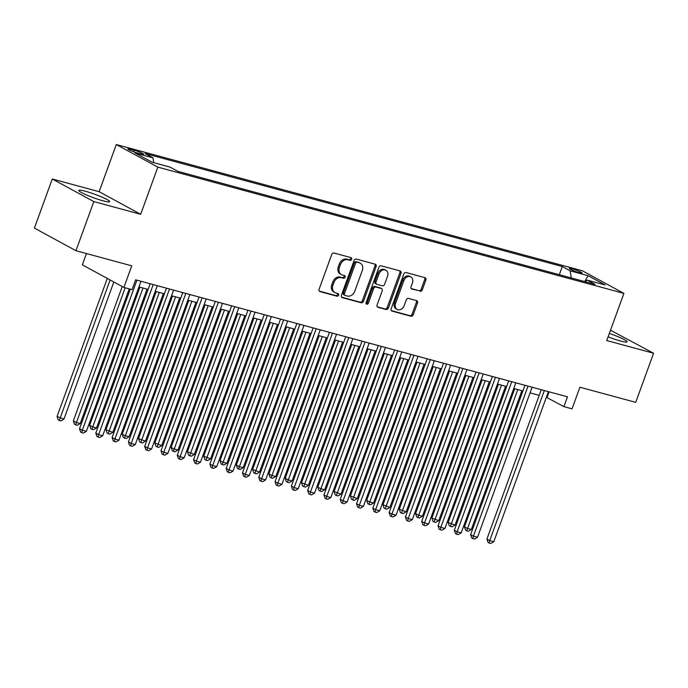 <?xml version="1.0" encoding="UTF-8"?>
<svg xmlns="http://www.w3.org/2000/svg" width="688" height="688" viewBox="0 0 688 688"><rect width="100%" height="100%" fill="white"/><g stroke="black" fill="none" stroke-linecap="round" stroke-linejoin="round"><path stroke-width="1.03" d="M351.663 259.29A1.445 1.152 118.5 0 0 351.035 257.639L334.041 253.038A2.064 1.643 118.5 0 0 331.736 254.526L319.103 289.244A2.064 1.643 118.5 0 0 319.997 291.6L336.991 296.21A1.445 1.152 118.5 0 0 337.98 293.509L335.778 292.916A6.613 5.255 118.5 0 1 334.867 292.546A6.613 5.255 118.5 0 1 332.906 285.357L333.955 282.458A6.613 5.255 118.5 0 1 341.325 277.677L343.527 278.27A1.445 1.152 118.5 0 0 344.507 275.57L342.306 274.976A6.613 5.255 118.5 0 1 341.394 274.615A6.613 5.255 118.5 0 1 339.433 267.417L340.483 264.527A6.613 5.255 118.5 0 1 347.853 259.746L350.054 260.339A1.445 1.152 118.5 0 0 351.663 259.29M341.394 274.615L340.268 274.005A6.613 5.255 118.5 0 1 338.307 266.806L339.365 263.917A6.613 5.255 118.5 0 1 346.726 259.135L348.928 259.729A1.445 1.152 118.5 0 0 350.493 257.493M319.275 291.101L335.873 295.599A1.445 1.152 118.5 0 0 337.438 293.363M334.867 292.546L333.74 291.936A6.613 5.255 118.5 0 1 331.779 284.746L332.837 281.848A6.613 5.255 118.5 0 1 340.199 277.066L342.4 277.66A1.445 1.152 118.5 0 0 343.966 275.424M608.097 336.845A16.409 1.849 20 0 0 620.404 340.964A16.409 1.849 20 0 0 627.069 341.816A16.409 1.849 20 0 0 609.336 333.431M85.475 191.273A16.409 1.849 20 0 0 78.81 190.421A16.409 1.849 20 0 0 86.774 195.082A16.409 1.849 20 0 0 102.994 200.801A16.409 1.849 20 0 0 109.659 201.653A16.409 1.849 20 0 0 101.695 196.992A16.409 1.849 20 0 0 85.475 191.273M572.141 268.793A6.734 0.757 20 0 0 569.406 268.44A6.734 0.757 20 0 0 572.674 270.358A6.734 0.757 20 0 0 579.322 272.697A6.734 0.757 20 0 0 582.057 273.05A6.734 0.757 20 0 0 578.789 271.141A6.734 0.757 20 0 0 572.141 268.793M420.024 291.265A2.064 1.643 118.5 0 0 422.329 289.768L425.872 280.033A2.064 1.643 118.5 0 0 424.978 277.668L406.101 272.551A2.064 1.643 118.5 0 0 403.796 274.048L391.162 308.766A2.064 1.643 118.5 0 0 392.057 311.122L410.934 316.239A2.064 1.643 118.5 0 0 413.239 314.743L417.521 302.978A2.064 1.643 118.5 0 0 416.618 300.622L408.543 298.429A2.064 1.643 118.5 0 0 406.238 299.925L404.123 305.756A5.521 4.386 118.5 0 1 397.2 309.454A5.521 4.386 118.5 0 1 395.557 303.442L403.882 280.584A5.521 4.386 118.5 0 1 410.796 276.894A5.521 4.386 118.5 0 1 412.439 282.906L411.054 286.715A2.064 1.643 118.5 0 0 411.949 289.072L418.906 290.654A2.064 1.643 118.5 0 0 421.202 289.158L424.745 279.423A2.064 1.643 118.5 0 0 424.582 277.565M93.817 201.593L140.67 214.286L99.132 191.694L52.279 179L93.817 201.593L75.947 250.707L131.761 265.826L123.892 287.438L132.036 289.648L135.613 279.827L567.471 396.813L563.893 406.634L572.038 408.844L579.907 387.232L635.721 402.351L653.6 353.236L610.505 330.223M140.67 214.286L157.836 167.132L623.913 293.389L606.747 340.543L653.6 353.236M376.121 266.557A2.064 1.643 118.5 0 0 375.227 264.192L356.35 259.075A2.064 1.643 118.5 0 0 354.053 260.571L341.42 295.29A2.064 1.643 118.5 0 0 342.314 297.646L361.191 302.763A2.064 1.643 118.5 0 0 363.488 301.267L376.121 266.557L375.003 265.946A2.064 1.643 118.5 0 0 374.831 264.089M381.229 265.817L400.098 270.934A2.064 1.643 118.5 0 1 401.001 273.291L388.367 308.009A2.064 1.643 118.5 0 1 386.063 309.497L377.987 307.312A2.064 1.643 118.5 0 1 377.084 304.947L382.21 290.869A2.064 1.643 118.5 0 0 381.315 288.513L375.958 287.059A2.064 1.643 118.5 0 0 373.653 288.556L368.321 303.21A1.445 1.152 118.5 0 1 366.076 302.6L378.925 267.314A2.064 1.643 118.5 0 1 381.229 265.817M75.947 250.707L34.4 228.115L52.279 179M137.419 152.96L141.006 153.931A6.519 0.74 20 0 0 143.654 154.267A6.519 0.74 20 0 0 140.481 152.418A6.519 0.74 20 0 0 134.04 150.147L130.453 149.176A6.519 0.74 20 0 0 127.805 148.832A6.519 0.74 20 0 0 130.969 150.689A6.519 0.74 20 0 0 137.419 152.96M157.836 167.132L116.289 144.54L582.366 270.797L623.913 293.389M559.335 274.701L562.302 266.557L145.116 153.544L152.977 157.819L153.742 162.686M562.302 266.557L570.163 270.831L588.085 275.69L605.156 284.97L587.225 280.111L595.086 284.385L177.9 171.372L170.039 167.098L152.117 162.239L135.046 152.96L152.977 157.819M86.456 253.554L82.345 264.854L123.892 287.438M99.132 191.694L116.289 144.54M546.358 397.286L563.893 406.634M138.942 286.922L148.109 289.407M155.239 291.334L164.406 293.819M171.536 295.754L180.703 298.231M187.833 300.166L197 302.651M204.13 304.578L213.289 307.063M220.427 308.998L229.586 311.475M236.724 313.41L245.883 315.895M253.021 317.822L262.18 320.307M269.318 322.242L278.477 324.719M285.615 326.654L294.774 329.139M301.912 331.066L311.071 333.551M318.209 335.486L327.368 337.963M334.506 339.898L343.665 342.383M350.803 344.31L359.962 346.795M367.091 348.73L376.259 351.207M383.388 353.142L392.556 355.627M399.685 357.554L408.853 360.039M415.982 361.974L425.15 364.451M432.279 366.386L441.438 368.871M448.576 370.798L457.735 373.283M464.873 375.218L474.032 377.695M481.17 379.63L490.329 382.115M497.467 384.042L506.626 386.527M513.764 388.462L522.923 390.939M530.061 392.874L539.22 395.359M549.101 391.842L547.055 397.475M587.225 280.111L585.101 281.684M571.289 277.935L570.163 270.831M588.085 275.69L584.714 281.573M341.583 297.147L360.065 302.152A2.064 1.643 118.5 0 0 362.37 300.656L375.003 265.946M357.132 262.257A1.445 1.152 118.5 0 0 355.515 263.306L344.43 293.776A1.445 1.152 118.5 0 0 345.058 295.427L347.371 296.055A6.613 5.255 118.5 0 0 354.741 291.265L362.318 270.444A6.613 5.255 118.5 0 0 360.357 263.246A6.613 5.255 118.5 0 0 359.446 262.885L356.006 261.646A1.445 1.152 118.5 0 0 354.397 262.696L355.515 263.306M343.931 294.817A1.445 1.152 118.5 0 1 343.303 293.165L354.397 262.696M360.357 263.246L359.239 262.635A6.613 5.255 118.5 0 0 358.328 262.274L359.446 262.885M356.006 261.646L358.328 262.274M377.256 306.805L384.936 308.886A2.064 1.643 118.5 0 0 387.241 307.398L399.874 272.68A2.064 1.643 118.5 0 0 399.702 270.823M381.599 288.625L380.473 288.014A2.064 1.643 118.5 0 0 380.189 287.902L374.831 286.449A2.064 1.643 118.5 0 0 372.526 287.945L367.194 302.6L368.321 303.21M366.068 303.657A1.445 1.152 118.5 0 0 367.194 302.6M387.525 276.266A5.521 4.386 118.5 0 0 385.891 270.255A5.521 4.386 118.5 0 0 378.968 273.944L376.044 281.994A2.064 1.643 118.5 0 0 376.938 284.359L382.296 285.812A2.064 1.643 118.5 0 0 384.601 284.316L387.525 276.266M385.891 270.255L384.764 269.644A5.521 4.386 118.5 0 0 377.85 273.334L378.968 273.944M376.654 284.247L375.528 283.637A2.064 1.643 118.5 0 1 374.917 281.383L377.85 273.334M411.218 288.573L418.906 290.654M410.796 276.894L409.678 276.284A5.521 4.386 118.5 0 0 402.755 279.973L403.882 280.584M397.2 309.454L396.082 308.843A5.521 4.386 118.5 0 1 394.439 302.832L402.755 279.973M391.334 310.623L409.816 315.629A2.064 1.643 118.5 0 0 412.112 314.132L416.395 302.367A2.064 1.643 118.5 0 0 416.223 300.51M107.302 278.416L57.052 416.489L63.932 419.121L113.847 281.977M110.106 279.947L59.306 420.437L58.188 419.835L57.052 416.489M63.932 419.121L60.94 420.884L59.306 420.437M130.29 289.175L79.507 428.701L82.311 430.224L136.921 280.179M86.387 431.324L83.394 433.096L81.76 432.649L82.311 430.224L86.387 431.324L140.997 281.28M81.76 432.649L80.642 432.038L79.507 428.701M122.249 286.543L73.349 420.901L76.153 422.432L80.229 423.533L129.232 288.891M125.156 287.782L75.603 424.857L74.485 424.247L73.349 420.901M80.229 423.533L77.237 425.296L75.603 424.857M139.922 287.188L89.646 425.313L92.45 426.844L96.526 427.945L147.051 289.115M142.975 288.014L91.9 429.269L90.782 428.658L89.646 425.313M96.526 427.945L93.534 429.708L91.9 429.269M156.21 291.6L105.935 429.733L112.823 432.365L163.348 293.535M159.272 292.426L108.197 433.681L107.07 433.07L105.935 429.733M112.823 432.365L109.822 434.128L108.197 433.681M172.507 296.012L122.232 434.145L125.044 435.676L129.12 436.777L179.645 297.947M175.569 296.846L124.494 438.101L123.367 437.491L122.232 434.145M129.12 436.777L126.119 438.54L124.494 438.101M150.156 283.766L95.804 433.113L98.608 434.635L153.218 284.591M102.684 435.745L99.691 437.508L98.057 437.069L98.608 434.635L102.684 435.745L157.294 285.701M98.057 437.069L96.939 436.459L95.804 433.113M166.453 288.177L112.101 437.525L114.905 439.056L169.515 289.012M118.981 440.157L115.988 441.92L114.354 441.481L114.905 439.056L118.981 440.157L173.591 290.112M114.354 441.481L113.236 440.87L112.101 437.525M182.75 292.598L128.398 441.945L131.202 443.468L185.812 293.423M135.278 444.568L132.285 446.34L130.651 445.893L131.202 443.468L135.278 444.568L189.888 294.524M130.651 445.893L129.533 445.282L128.398 441.945M199.047 297.01L144.695 446.357L147.499 447.879L202.109 297.835M151.575 448.989L148.582 450.752L146.948 450.313L147.499 447.879L151.575 448.989L206.185 298.945M146.948 450.313L145.822 449.703L144.695 446.357M188.804 300.432L138.529 438.557L145.409 441.189L195.942 302.359M191.866 301.258L140.791 442.513L139.664 441.902L138.529 438.557M145.409 441.189L142.416 442.952L140.791 442.513M215.344 301.421L160.983 450.769L163.796 452.3L218.406 302.256M167.872 453.401L164.871 455.164L163.245 454.725L163.796 452.3L167.872 453.401L222.482 303.356M163.245 454.725L162.119 454.114L160.983 450.769M205.101 304.844L154.826 442.977L161.706 445.609L212.239 306.779M208.163 305.67L157.088 446.925L155.961 446.314L154.826 442.977M161.706 445.609L158.713 447.372L157.088 446.925M231.641 305.842L177.28 455.189L180.093 456.712L234.703 306.667M184.16 457.812L181.168 459.584L179.542 459.137L180.093 456.712L184.16 457.812L238.779 307.768M179.542 459.137L178.416 458.526L177.28 455.189M221.398 309.256L171.123 447.389L173.935 448.92L178.003 450.021L228.536 311.191M224.46 310.09L173.385 451.345L172.258 450.735L171.123 447.389M178.003 450.021L175.01 451.784L173.385 451.345M247.938 310.254L193.577 459.601L196.39 461.123L251 311.079M200.457 462.233L197.465 463.996L195.839 463.557L196.39 461.123L200.457 462.233L255.076 312.189M195.839 463.557L194.713 462.947L193.577 459.601M237.695 313.676L187.42 451.801L194.3 454.433L244.833 315.603M240.757 314.502L189.682 455.757L188.555 455.146L187.42 451.801M194.3 454.433L191.307 456.196L189.682 455.757M264.235 314.665L209.874 464.013L212.687 465.544L267.297 315.5M216.754 466.645L213.762 468.408L212.136 467.969L212.687 465.544L216.754 466.645L271.373 316.6M212.136 467.969L211.01 467.358L209.874 464.013M253.992 318.088L203.717 456.221L210.597 458.853L261.13 320.023M257.054 318.914L205.979 460.169L204.852 459.558L203.717 456.221M210.597 458.853L207.604 460.616L205.979 460.169M280.532 319.086L226.171 468.433L228.984 469.956L283.594 319.911M233.051 471.056L230.059 472.828L228.433 472.381L228.984 469.956L233.051 471.056L287.67 321.012M228.433 472.381L227.307 471.77L226.171 468.433M270.289 322.5L220.014 460.633L222.817 462.164L226.894 463.265L277.427 324.435M273.351 323.334L222.267 464.589L221.149 463.979L220.014 460.633M226.894 463.265L223.901 465.028L222.267 464.589M296.829 323.498L242.468 472.845L245.272 474.367L299.891 324.323M249.348 475.477L246.356 477.24L244.73 476.801L245.272 474.367L249.348 475.477L303.958 325.433M244.73 476.801L243.604 476.191L242.468 472.845M286.586 326.92L236.311 465.045L239.114 466.576L243.191 467.677L293.716 328.847M289.648 327.746L238.564 469.001L237.446 468.39L236.311 465.045M243.191 467.677L240.198 469.44L238.564 469.001M313.126 327.909L258.765 477.257L261.569 478.788L316.188 328.744M265.645 479.889L262.653 481.652L261.027 481.213L261.569 478.788L265.645 479.889L320.255 329.844M261.027 481.213L259.901 480.602L258.765 477.257M302.883 331.332L252.608 469.465L259.488 472.097L310.013 333.267M305.945 332.158L254.861 473.413L253.743 472.802L252.608 469.465M259.488 472.097L256.495 473.86L254.861 473.413M329.423 332.33L275.062 481.677L277.866 483.2L332.485 333.155M281.942 484.3L278.95 486.072L277.316 485.625L277.866 483.2L281.942 484.3L336.552 334.256M277.316 485.625L276.198 485.014L275.062 481.677M345.72 336.742L291.359 486.089L294.163 487.611L348.773 337.567M298.239 488.721L295.247 490.484L293.613 490.045L294.163 487.611L298.239 488.721L352.849 338.677M293.613 490.045L292.495 489.435L291.359 486.089M362.017 341.153L307.656 490.501L310.46 492.032L365.07 341.988M314.536 493.133L311.544 494.896L309.91 494.457L310.46 492.032L314.536 493.133L369.146 343.088M309.91 494.457L308.792 493.846L307.656 490.501M319.18 335.744L268.905 473.877L271.708 475.408L275.785 476.509L326.31 337.679M322.242 336.578L271.158 477.833L270.04 477.223L268.905 473.877M275.785 476.509L272.792 478.272L271.158 477.833M335.477 340.164L285.202 478.289L288.005 479.82L292.082 480.921L342.607 342.091M338.539 340.99L287.455 482.245L286.337 481.634L285.202 478.289M292.082 480.921L289.089 482.684L287.455 482.245M351.774 344.576L301.499 482.709L308.379 485.341L358.904 346.511M354.827 345.402L303.752 486.657L302.634 486.046L301.499 482.709M308.379 485.341L305.386 487.104L303.752 486.657M378.305 345.574L323.953 494.921L326.757 496.444L381.367 346.399M330.833 497.544L327.841 499.316L326.207 498.869L326.757 496.444L330.833 497.544L385.443 347.5M326.207 498.869L325.089 498.258L323.953 494.921M368.063 348.988L317.796 487.121L320.599 488.652L324.676 489.753L375.201 350.923M371.124 349.822L320.049 491.077L318.922 490.467L317.796 487.121M324.676 489.753L321.683 491.516L320.049 491.077M394.602 349.986L340.25 499.333L343.054 500.855L397.664 350.811M347.13 501.965L344.138 503.728L342.504 503.289L343.054 500.855L347.13 501.965L401.74 351.921M342.504 503.289L341.386 502.679L340.25 499.333M384.36 353.408L334.084 491.533L340.973 494.165L391.498 355.335M387.421 354.234L336.346 495.489L335.219 494.878L334.084 491.533M340.973 494.165L337.971 495.928L336.346 495.489M410.899 354.397L356.547 503.745L359.351 505.276L413.961 355.232M363.427 506.377L360.435 508.14L358.801 507.701L359.351 505.276L363.427 506.377L418.037 356.332M358.801 507.701L357.683 507.09L356.547 503.745M400.657 357.82L350.381 495.953L357.261 498.585L407.795 359.755M403.718 358.646L352.643 499.901L351.516 499.29L350.381 495.953M357.261 498.585L354.268 500.348L352.643 499.901M427.196 358.818L372.836 508.165L375.648 509.688L430.258 359.643M379.724 510.788L376.723 512.56L375.098 512.113L375.648 509.688L379.724 510.788L434.334 360.744M375.098 512.113L373.971 511.502L372.836 508.165M416.954 362.232L366.678 500.365L369.49 501.896L373.558 502.997L424.092 364.167M420.015 363.066L368.94 504.321L367.813 503.711L366.678 500.365M373.558 502.997L370.565 504.76L368.94 504.321M443.493 363.23L389.133 512.577L391.945 514.099L446.555 364.055M396.021 515.209L393.02 516.972L391.395 516.533L391.945 514.099L396.021 515.209L450.631 365.165M391.395 516.533L390.268 515.923L389.133 512.577M433.251 366.652L382.975 504.777L389.855 507.409L440.389 368.579M436.312 367.478L385.237 508.733L384.11 508.122L382.975 504.777M389.855 507.409L386.862 509.172L385.237 508.733M459.79 367.641L405.43 516.989L408.242 518.52L462.852 368.476M412.31 519.621L409.317 521.384L407.692 520.945L408.242 518.52L412.31 519.621L466.928 369.576M407.692 520.945L406.565 520.334L405.43 516.989M449.548 371.064L399.272 509.197L406.152 511.829L456.686 372.999M452.609 371.89L401.534 513.145L400.407 512.534L399.272 509.197M406.152 511.829L403.159 513.592L401.534 513.145M476.087 372.062L421.727 521.409L424.539 522.932L479.149 372.887M428.607 524.032L425.614 525.804L423.989 525.357L424.539 522.932L428.607 524.032L483.225 373.988M423.989 525.357L422.862 524.746L421.727 521.409M465.845 375.476L415.569 513.609L418.373 515.14L422.449 516.241L472.983 377.411M468.906 376.31L417.831 517.565L416.704 516.955L415.569 513.609M422.449 516.241L419.456 518.004L417.831 517.565M492.384 376.474L438.024 525.821L440.836 527.343L495.446 377.299M444.904 528.453L441.911 530.216L440.286 529.777L440.836 527.343L444.904 528.453L499.522 378.409M440.286 529.777L439.159 529.167L438.024 525.821M482.142 379.896L431.866 518.021L438.746 520.653L489.28 381.823M485.203 380.722L434.119 521.977L433.001 521.366L431.866 518.021M438.746 520.653L435.753 522.416L434.119 521.977M498.439 384.308L448.163 522.441L455.043 525.073L505.577 386.243M501.5 385.134L450.416 526.389L449.298 525.778L448.163 522.441M455.043 525.073L452.05 526.836L450.416 526.389M514.736 388.72L464.46 526.853L467.264 528.384L471.34 529.485L521.865 390.655M517.797 389.554L466.713 530.809L465.595 530.199L464.46 526.853M471.34 529.485L468.347 531.248L466.713 530.809M508.681 380.885L454.321 530.233L457.133 531.764L511.743 381.72M461.201 532.865L458.208 534.628L456.583 534.189L457.133 531.764L461.201 532.865L515.811 382.82M456.583 534.189L455.456 533.578L454.321 530.233M524.978 385.297L470.618 534.653L473.421 536.176L528.04 386.131M477.498 537.276L474.505 539.048L472.88 538.601L473.421 536.176L477.498 537.276L532.108 387.232M472.88 538.601L471.753 537.99L470.618 534.653M541.275 389.718L486.915 539.065L489.718 540.587L544.337 390.543M493.795 541.697L490.802 543.46L489.168 543.021L489.718 540.587L493.795 541.697L548.405 391.653M489.168 543.021L488.05 542.411L486.915 539.065M130.049 150.276L130.453 149.176M133.481 151.687L134.04 150.147M346.726 259.135L347.853 259.746M339.365 263.917L340.483 264.527M338.307 266.806L339.433 267.417M342.4 277.66L343.527 278.27M340.199 277.066L341.325 277.677M332.837 281.848L333.955 282.458M331.779 284.746L332.906 285.357M335.873 295.599L336.991 296.21M319.464 291.316L319.997 291.6M348.928 259.729L350.054 260.339M362.37 300.656L363.488 301.267M360.065 302.152L361.191 302.763M341.781 297.354L342.314 297.646M343.303 293.165L344.43 293.776M399.874 272.68L401.001 273.291M387.241 307.398L388.367 308.009M384.936 308.886L386.063 309.497M377.445 307.02L377.987 307.312M380.189 287.902L381.315 288.513M374.831 286.449L375.958 287.059M372.526 287.945L373.653 288.556M374.917 281.383L376.044 281.994M411.415 288.788L411.949 289.072M394.439 302.832L395.557 303.442M416.395 302.367L417.521 302.978M412.112 314.132L413.239 314.743M409.816 315.629L410.934 316.239M391.524 310.83L392.057 311.122M424.745 279.423L425.872 280.033M421.202 289.158L422.329 289.768M343.733 294.731L344.86 295.341"/></g></svg>
